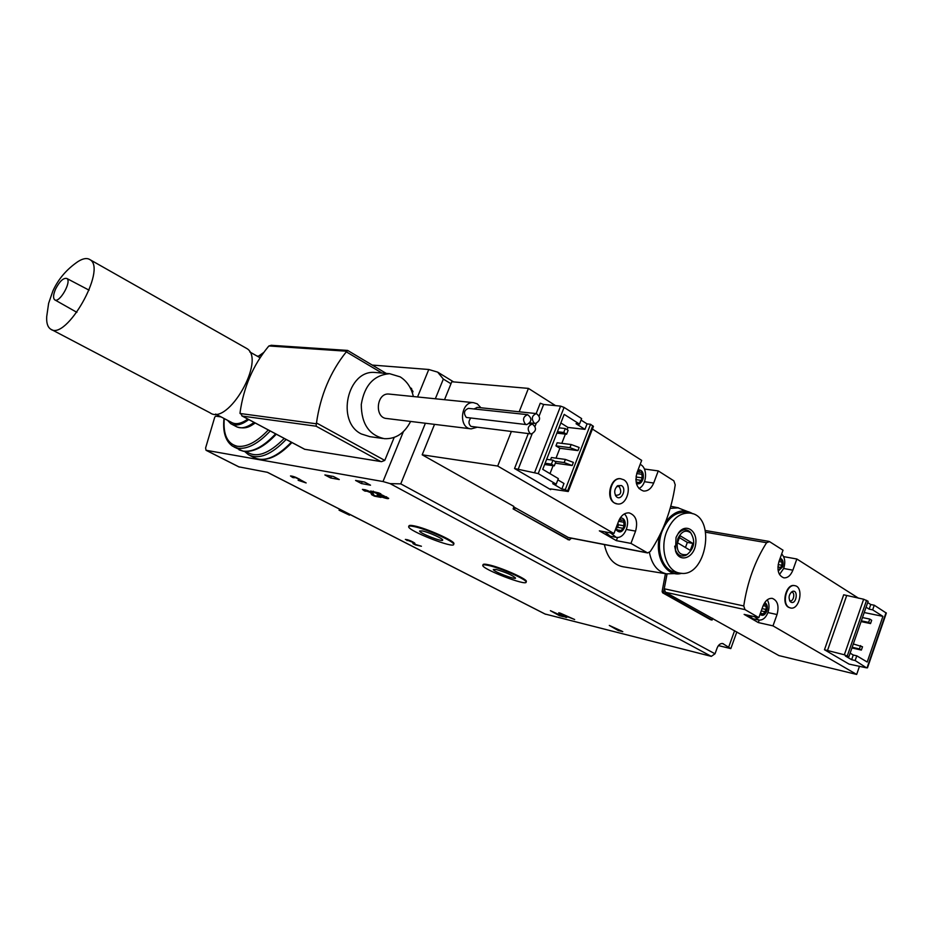 <?xml version="1.0" encoding="UTF-8"?>
<svg xmlns="http://www.w3.org/2000/svg" width="933" height="933" viewBox="0 0 933 933"><rect width="100%" height="100%" fill="white"/><g stroke="black" fill="none" stroke-linecap="round" stroke-linejoin="round"><path stroke-width="1.4" d="M382.448 495.166L388.699 498.35C388.478 498.922 386.554 498.619 382.938 497.452L377.119 494.945L382.682 496.951L386.239 497.184L370.611 491.026L378.786 492.904L380.886 493.86L373.002 491.959L382.448 495.166M421.424 546.248L415.442 544.907L413.132 543.729L412.538 542.236L405.365 539.426C408.304 539.74 411.418 540.965 414.719 543.076L415.232 544.382L421.424 546.248M562.121 615.967L563.555 616.713L559.38 615.663L550.4 610.683L562.121 615.967M718.41 645.601L730.784 648.598L722.713 643.548C720.346 643.28 718.48 644.773 717.115 648.027L715.016 653.8L711.308 656.365L545.059 614.007M403.383 431.652L382.996 481.545L390.111 483.621L400.758 483.865L425.39 423.244M382.996 481.545L206.041 450.277L205.598 447.992L214.753 417.133L215.721 416.153L221.074 416.899M545.618 614.287L267.503 472.331L238.836 466.838M330.644 477.964L339.274 479.527L333.466 476.483L324.871 474.944L330.644 477.964L331.413 476.11M361.421 483.551L370.518 485.195L364.651 482.081L355.566 480.448L361.421 483.551L362.202 481.638M482.886 565.095L483.026 564.757C483.061 563.952 484.962 563.975 488.74 564.815C500.869 567.369 527.133 578.961 526.364 581.387L526.235 581.714M408.771 526.375L408.922 526.014C408.992 525.221 410.73 525.174 414.124 525.862C426.334 528.171 454.942 540.988 453.928 543.647L453.8 543.974M621.331 630.895L622.789 631.664L618.241 630.51L609.296 625.437L621.331 630.895M560.313 613.168L574.646 619.512L568.862 617.238L564.698 616.188L566.599 617.483L565.13 617.11L558.727 612.771L560.313 613.168M381.072 497.417L374.39 496.146L371.672 494.712L370.704 492.659L364.943 490.408L366.063 491.236L364.511 490.945L362.424 489.393C365.748 489.603 369.34 491.015 373.212 493.627L374.051 495.423L381.072 497.417M292.635 477.486L290.478 475.947C293.23 476.133 296.577 477.439 300.508 479.865L306.141 482.932L298.14 480.32L303.528 481.696L295.808 477.708L292.635 477.486L294 477.743L292.845 476.926M649.403 552.441C651.875 564.617 657.567 571.742 666.442 573.842L623.011 566.763C613.343 564.815 607.15 557.421 604.409 544.58M513.861 506.992L513.115 508.905L568.29 539.671M665.427 573.678L662.127 591.44L662.628 592.805L710.549 619.699L712.089 620.048L712.719 618.334M257.076 356.068L258.441 356.173M372.22 365.071L428.772 369.491L437.682 372.139L443.338 379.078L435.338 398.776M666.99 573.947L663.666 591.779L664.168 593.131L712.089 620.048M513.115 508.905L569.305 539.869L571.497 538.213M515.191 507.739L514.631 509.173M666.582 531.903C672.122 518.853 679.854 512.59 689.802 513.08C717.057 515.413 706.374 579.113 679.737 573.072C666.733 571.393 659.584 549.49 666.582 531.903M676.017 537.56L678.571 532.813C686.07 522.48 698.129 531.134 695.598 544.755C693.546 558.459 679.259 563.019 675.527 550.937L676.017 537.56M679.072 572.944L675.329 572.174C662.337 570.495 655.188 548.662 662.173 531.122C667.701 518.118 675.434 511.867 685.37 512.369L686.175 512.497M665.439 522.352C673.486 511.482 682.163 508.368 691.458 513.01L692.566 513.733M681.825 573.294L681.323 573.41C666.22 577.702 653.835 555.986 659.899 534.889M670.186 508.368L678.536 507.832M676.402 536.603L678.034 533.874C682.035 529.198 685.988 528.51 689.907 531.798L691.073 533.244M687.248 554.482L685.965 555.263C681.172 557.199 677.65 555.345 675.387 549.712L674.676 546.167M677.859 538.679C681.475 531.262 685.778 529.349 690.805 532.953C695.598 541.07 694.397 548.254 687.189 554.505C678.792 555.823 675.679 550.54 677.859 538.679M692.857 543.414L680.134 535.74L677.521 542.773L690.28 550.4L692.857 543.414L687.341 542.411L685.452 547.519M687.341 542.411L679.422 537.653M488.495 565.456C500.624 568.01 526.877 579.603 526.119 582.029C527.297 586.542 482.011 569.153 482.769 565.398C482.804 564.593 484.717 564.617 488.495 565.456M496.286 569.515C506.013 572.395 512.427 575.218 515.529 578.005C516.159 580.326 492.916 571.404 493.312 569.48L496.286 569.515M413.855 526.527C426.054 528.848 454.674 541.653 453.66 544.312C454.651 549.117 407.628 530.679 408.654 526.667C408.724 525.885 410.45 525.839 413.855 526.527M422.322 530.947C428.609 532.16 443.187 538.679 442.685 540.055C443.222 542.516 419.069 533.058 419.605 531.005L422.322 530.947M618.497 629.822L618.241 630.51M559.613 615.045L559.38 615.663M561.316 613.902L567.077 616.445L563.894 615.652L561.409 613.657M414.707 543.053L413.634 542.493L413.132 543.729M407.441 539.694L407.068 540.615M374.646 495.528L374.39 496.146M373.328 493.872L372.255 493.3L371.672 494.712M372.255 493.3L371.929 492.612M365.025 489.685L364.511 490.945M299.353 479.037L298.992 479.889M718.702 645.671L717.978 646.242M345.886 512.38L357.234 518.223L343.239 511.062L339.041 510.188L349.49 515.156M343.239 511.062L342.283 510.549M851.642 659.689L853.263 655.013L856.762 655.817L855.141 660.517L866.535 667.853L849.03 664.098L824.469 649.741L844.353 654.779L848.867 656.809L845.38 656.004L851.642 659.689L855.141 660.517M853.263 655.013L850.138 653.158M858.558 598.228L796.852 559.007L792.863 570.191C790.694 575.556 787.674 578.11 783.813 577.842C778.39 575.626 776.781 570.18 778.973 561.491L783.02 550.213L769.503 541.618L766.588 542.714C754.925 561.141 747.31 582.215 743.753 605.949L744.989 609.611L758.832 617.646L744.137 614.392L758.307 622.568L772.99 625.868L856.669 674.442L778.903 655.584L665.462 592.268L664.226 588.781L667.06 573.958M796.852 559.007L783.615 556.628M856.669 674.442L859.515 666.185M794.648 585.656L794.31 585.586C786.286 583.568 780.979 603.453 788.537 607.29L790.379 607.954M772.99 625.868L777.037 614.532C779.23 606.007 777.655 600.619 772.314 598.38C768.337 598.053 765.212 600.665 762.926 606.217L758.832 617.646M758.307 622.568L759.194 620.118M867.678 602.566L870.757 604.526L874.268 605.214L886.327 613.098M856.762 655.817L867.2 662.022L882.921 616.363L872.658 609.855L874.268 605.214M870.757 604.526L869.159 609.144L872.658 609.855M866.069 607.196L869.159 609.144M824.469 649.741L843.689 594.799L863.655 599.231L868.122 601.295L848.867 656.809M864.215 612.538L882.921 616.363M860.588 645.601L859.433 648.925L861.369 650.091L862.512 646.767L853.322 643.968M861.369 650.091L851.946 647.945M859.433 648.925L852.167 647.28M869.766 619.069L868.623 622.381L870.536 623.571L871.679 620.27L869.766 619.069L862.477 617.564M870.536 623.571L861.077 621.588M868.623 622.381L861.334 620.853M788.991 607.395C781.434 603.546 786.741 583.661 794.764 585.667C804.118 586.752 799.709 610.252 790.578 608.001L788.991 607.395M790.869 602.1L790.379 601.727C788.175 597.796 788.817 594.368 792.304 591.464C798.741 588.875 796.525 605.342 790.869 602.1M789.575 600.572L789.575 600.572C793.551 603.01 795.826 591.475 791.231 592.175M780.175 558.144C782.985 559.462 783.802 562.377 782.635 566.891L778.215 571.043M777.959 569.352L779.288 569.608L778.6 570.833M779.288 569.608L781.982 565.27L781.842 560.092L779.452 560.173M781.679 553.957C784.886 557.433 785.574 562.249 783.743 568.395L779.498 574.518M764.757 602.578C767.253 604.094 767.941 606.951 766.798 611.127C764.873 615.244 762.611 616.316 760.01 614.357M761.025 613.378L763.416 613.902L762.669 615.162L761.736 614.334M763.416 613.902L766.145 609.482L766.04 604.327L763.684 604.444M767.299 599.814C769.305 603.406 769.527 607.628 767.952 612.491C765.748 617.903 762.681 620.422 758.774 620.06L754.657 616.725M758.576 620.013L752.943 618.754L748.837 615.43M569.946 447.665L555.951 445.881L557.164 442.778L571.171 444.528L569.946 447.665L577.935 450.604L579.148 447.467L571.171 444.528M550.505 459.841L551.415 457.52L565.386 459.433L564.162 462.57L554.75 461.264M556.021 458.15L559.87 448.272L577.935 450.604M555.951 445.881L559.87 448.272M561.783 443.362L565.386 434.113M567.112 429.681L567.987 427.442L560.85 422.964M549.992 473.649L553.082 465.707M567.987 427.442L584.944 429.355L576.011 423.699L579.498 424.083L581.632 418.59L564.068 407.394L560.605 406.123L543.659 404.467L540.242 403.219L536.172 413.576M584.944 429.355L587.055 423.897L581.061 420.083M513.791 506.374L422.194 454.814L434.533 424.363M513.605 506.852L568.617 537.653L647.63 552.942L650.289 551.496C663.27 531.903 671.585 509.686 675.224 484.833L673.848 480.822L658.255 470.908L644.423 469.031M511.354 431.536L497.697 466.045L613.937 533.524L599.348 530.842L616.34 540.639L630.953 543.403L647.63 552.942M497.697 466.045L422.194 454.814M555.543 405.633L528.428 388.396L451.794 381.749L444.516 399.709M658.255 470.908L653.695 483.037C651.362 488.542 647.992 491.213 643.607 491.05C636.726 488.647 634.545 482.489 637.041 472.599L641.671 460.377L592.397 429.052M528.428 388.396L519.168 411.791M620.445 478.711L623.687 479.749C632.749 484.612 627.256 505.849 617.424 503.925C605.844 503.062 609.459 476.856 620.9 478.769L620.445 478.711C610.637 476.926 605.295 498.245 614.392 502.934L616.97 503.843M550.68 489.65L549.992 489.032L550.692 488.927L568.255 491.516L565.305 489.568L561.841 489.02L552.709 483.644L556.173 484.18L538.213 473.591L514.538 468.518L550.68 489.65L550.948 488.974M613.937 533.524L618.637 521.127C621.121 515.389 624.632 512.649 629.169 512.893C635.944 515.354 638.079 521.43 635.583 531.11L630.953 543.403M616.34 540.639L617.576 537.385M579.498 424.083L564.197 414.38L542.738 469.346L558.342 478.606L556.173 484.18M561.841 489.02L563.975 483.481L557.852 479.854M565.305 489.568L590.554 424.282L587.055 423.897M555.333 463.165L572.151 465.532L573.375 462.383L565.386 459.433M593.4 426.463L590.554 424.282M563.754 432.48L566.588 434.253L568.127 430.311L565.281 428.539L563.754 432.48L557.421 431.746M565.281 428.539L558.949 427.815M566.588 434.253L556.884 433.11M551.415 464.156L554.284 465.87L555.823 461.905L552.954 460.179L551.415 464.156L545.117 463.258M552.954 460.179L546.656 459.316M554.284 465.87L544.639 464.506M572.151 465.532L564.162 462.57M621.483 485.568C627.268 488.857 621.098 501.837 616.258 496.519C613.809 492.542 614.311 488.927 617.751 485.661L621.483 485.568M616.736 486.49L619.279 486.606C622.078 492.577 620.783 495.458 615.383 495.248M620.352 517.768C624.084 518.107 625.681 520.859 625.168 526.037C622.486 532.638 619.302 533.664 615.617 529.116M617.879 523.145L618.462 524.812L624.002 525.792L623.676 520.054L621.635 520.252L619.827 518.62M616.55 529.559L619.955 531.833L623.116 528.335L624.002 525.792M624.352 513.92C631.816 520.579 625.262 539.367 616.153 537.315L610.509 532.895M615.803 537.245L610.357 536.23L604.712 531.833M617.564 527.332L618.462 524.812M617.436 527.308L622.929 528.3L617.436 527.308L616.107 527.821M638.102 469.8C642.044 469.847 643.77 472.623 643.292 478.104C641.997 482.606 639.711 484.46 636.434 483.691M636.084 476.168L636.551 477.066L642.137 477.859L641.764 472.098L639.898 472.296L638.405 469.882M636.586 482.139L639 482.501L638.195 483.784L637.041 482.827M639 482.501L641.333 480.378L642.137 477.859M640.143 464.412C647.957 467.445 647.082 484.798 638.942 488.484M640.959 480.32L635.851 479.585L636.551 477.066M411.511 390.6L412.992 391.487L412.386 392.968M394.181 437.437L384.769 460.412L381.539 461.66L304.741 449.286L381.224 461.602M240.003 413.482L316.31 423.78L316.135 426.206L242.3 416.083L240.038 412.689C243.641 387.183 253.1 365.118 268.412 346.516L268.949 345.956L346.714 351.228L346.295 351.846L381.982 373.048M382.763 438.463L369.841 436.656L361.339 433.962C335.787 421.716 347.426 369.62 375.019 372.465L377.002 372.629M316.31 423.78L316.485 422.952C320.381 395.557 330.317 371.847 346.295 351.846M412.992 391.487L410.683 388.07M347.811 350.633L346.714 351.228M271.363 345.303L268.949 345.956M413.366 396.537C411.278 387.65 406.881 381.084 400.164 376.862L389.656 373.701C373.935 375.008 364.476 385.259 361.281 404.456C361.386 423.839 369.083 435.256 384.384 438.685C395.744 439.151 404.49 433.402 410.625 421.436M389.597 394.123L388.886 394.053C376.267 392.7 374.215 418.136 386.903 418.532L470.559 428.783M480.927 407.768L477.276 403.849L473.463 402.648C460.494 401.26 458.196 428.515 471.235 428.865L476.74 427.361M526.527 424.608L466.348 417.459C463.293 413.249 464.004 410.217 468.471 408.374L468.728 408.397M531.122 433.927L470.955 426.404C468.436 423.99 468.343 421.273 470.675 418.229M474.034 408.957L477.311 407.394M525.442 424.2C522.363 419.803 523.086 416.631 527.635 414.672C532.218 418.311 531.927 421.623 526.783 424.632L525.442 424.2M534.177 423.069C531.134 418.695 531.857 415.535 536.358 413.587C540.895 417.203 540.615 420.503 535.519 423.512L534.177 423.069M530.061 433.53C526.993 429.133 527.74 425.973 532.288 424.037C536.813 427.687 536.498 430.999 531.367 433.962L530.061 433.53M248.761 419.558C241.507 424.981 235.513 426.358 230.778 423.699L227.489 420.282M247.851 419.08C241.25 423.722 235.792 424.83 231.489 422.381L215.663 414.054M245.496 347.776L246.767 348.499C266.302 359.368 227.99 426.334 210.007 412.794L51.432 329.524M76.903 262.301L78.034 261.532C83.095 258.336 87.107 257.718 90.069 259.712C107.155 269.159 65.893 341.56 50.569 329.069C47.618 327.051 46.335 322.876 46.72 316.52L48.621 303.318L52.913 290.898C58.359 278.99 66.733 269.205 78.034 261.532M55.595 289.032C59.677 281.218 63.409 277.707 66.803 278.466C72.144 281.241 59.315 303.773 54.662 299.785C52.948 298.094 53.263 294.501 55.595 289.032M711.308 656.365L390.111 483.621M239.291 467.06L206.31 450.382M730.784 648.598L718.445 645.566M723.518 643.863L721.955 643.478M450.989 383.755L443.338 379.078M715.016 653.8L400.758 483.865M734.621 630.661L728.801 646.767M428.772 369.491L417.552 396.968M291.959 442.534C277.288 457.706 264.54 462.675 253.729 457.427C264.074 462.523 276.611 457.45 291.353 442.207M244.551 451.409L248.563 454.768C258.873 459.852 271.41 454.744 286.151 439.443M246.172 451.49C256.027 458.465 268.704 454.103 284.227 438.428M233.973 446.965L243.012 451.117C252.773 452.353 263.642 446.604 275.62 433.845M224.002 418.439C222.637 431.862 225.471 441.087 232.515 446.137L237.845 448.19C247.513 449.403 258.313 443.665 270.22 430.976M224.258 418.579C222.987 434.603 227.337 443.816 237.297 446.254C246.545 447.408 256.89 441.974 268.319 429.961M263.258 353.152L258.208 356.698M662.127 591.44L663.666 591.779M662.628 592.805L664.168 593.131M567.789 539.577L569.305 539.869M370.949 492.076L370.704 492.659M373.34 491.155L373.025 491.924L373.328 491.155M299.75 479.282L299.458 479.982M744.989 609.611L665.462 592.268M766.588 542.714L705.745 532.242M743.753 605.949L664.226 588.781M792.863 570.191L783.708 568.477M777.037 614.532L767.929 612.561M886.023 612.713L867.13 667.585M866.57 600.316L847.292 655.887M863.655 599.231L844.353 654.779M846.581 595.872L827.373 650.837M777.9 566.961L781.096 567.556L777.9 566.961M778.962 561.514L781.982 562.074M778.169 564.558L781.982 565.27M761.235 610.94L765.305 611.815M763.147 605.657L766.133 606.287M762.074 608.608L766.145 609.482M646.942 552.686L567.94 537.408M514.538 468.518L528.288 433.588M532.055 424.014L532.393 423.162M635.583 531.11L626.451 529.477M653.695 483.037L644.505 481.708M517.978 469.789L532.078 433.927M535.11 426.229L536.183 423.477M539.204 415.791L543.659 404.467M534.726 472.296L560.605 406.123M538.213 473.591L564.068 407.394M567.567 490.898L592.77 425.693M618.567 521.314L623.955 522.258M618.241 530.049L620.83 530.515M637.799 470.605L638.837 470.745M636.703 473.579L642.091 474.337M635.851 479.597L640.878 480.32M316.135 426.206L380.431 461.369M242.3 416.083L304.741 449.286M316.485 422.952L384.769 460.412M254.068 422.381C246.813 427.769 240.807 429.133 236.061 426.474L231.792 424.235M545.269 614.147L267.363 472.308M453.625 381.912L437.857 372.244M736.837 631.909L730.901 648.377M239.011 466.955L206.111 450.324M253.729 457.427L250.009 455.514M276.285 434.207C264.424 446.814 253.461 452.505 243.42 451.257L239.035 449.834M263.782 352.429L257.951 356.558M568.045 539.671L569.573 539.974M689.802 513.08L685.37 512.369M666.442 573.842L681.323 573.41M691.458 513.01L677.545 507.669M678.104 507.75L670.769 506.281M690.805 532.953L689.907 531.798M687.189 554.505L685.965 555.263M675.387 549.712L675.527 550.937M678.034 533.874L678.571 532.813M526.119 582.029L526.364 581.387M453.66 544.312L453.928 543.647M365.223 489.743L364.966 490.373M386.6 496.776L386.344 497.417M768.85 541.373L705.395 530.515M886.35 613.039L867.468 667.876M789.866 601.097L790.379 601.727M568.255 491.516L593.435 426.369M615.488 495.458L616.258 496.519M617.063 486.175L617.751 485.661M619.197 519.833L621.623 520.252M615.652 529.011L617.145 529.291M637.286 471.946L639.898 472.296M271.095 345.28L347.519 350.411M347.624 350.423L386.215 373.41M410.123 387.638L411.64 388.548M241.869 415.896L304.823 449.379M375.019 372.465L389.656 373.701M388.886 394.053L473.463 402.648M527.635 414.672L468.471 408.374M536.358 413.587L477.055 407.359M535.262 423.477L529.956 422.882M532.288 424.037L529.244 423.687M255.21 422.987C249.857 426.673 245.671 429.39 236.994 426.964M249.776 351.939L260.085 357.771M90.069 259.712L246.767 348.499M54.662 299.785L76.879 312.357M66.803 278.466L89.09 290.175"/></g></svg>
